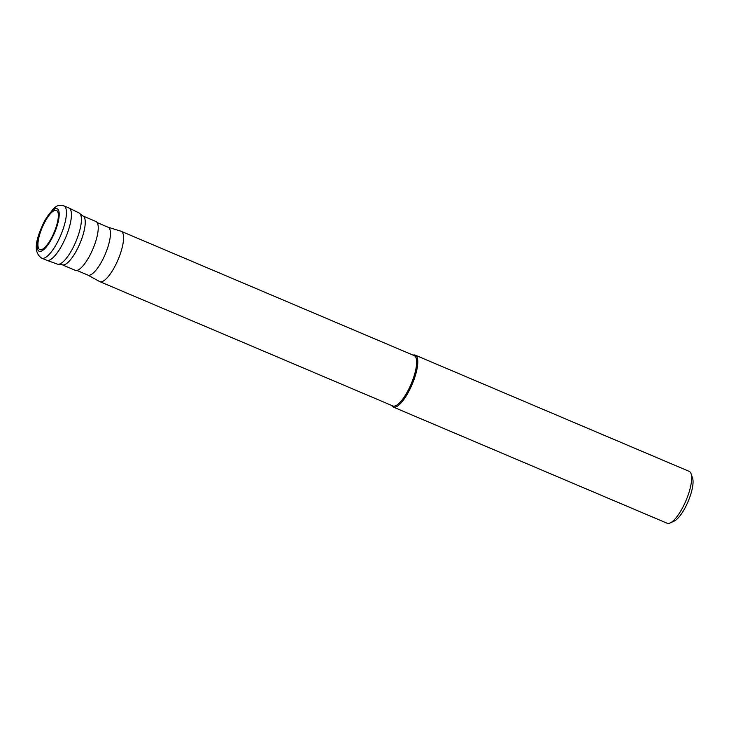 <?xml version="1.0" encoding="UTF-8"?>
<svg xmlns="http://www.w3.org/2000/svg" width="729" height="729" viewBox="0 0 729 729"><rect width="100%" height="100%" fill="white"/><g stroke="black" fill="none" stroke-linecap="round" stroke-linejoin="round"><path stroke-width="1.09" d="M51.212 238.465A21.305 6.443 -67 0 0 57.892 212.139A21.305 6.443 -67 0 0 45.08 221.561A21.305 6.443 -67 0 0 38.4 247.887A21.305 6.443 -67 0 0 51.212 238.465M41.726 258.148L46.711 260.262A28.404 8.593 -67 0 0 61.892 245.381A28.404 8.593 -67 0 0 68.9 207.965L63.915 205.851A28.404 8.593 113 0 1 56.908 243.267A28.404 8.593 113 0 1 41.726 258.148C31.092 251.086 38.127 234.729 44.815 220.286L53.49 208.585C55.933 207.282 56.142 204.448 63.915 205.851M72.089 249.5A27.793 8.402 -67 0 0 80.108 213.834A27.793 8.402 -67 0 0 79.069 212.95L69.027 208.02A28.404 8.593 113 0 1 61.892 245.381A28.404 8.593 113 0 1 46.847 260.317L57.363 264.108A27.793 8.402 -67 0 0 58.721 264.244A27.793 8.402 -67 0 0 72.089 249.5M62.184 264.764L75.178 270.277A26.508 8.019 -67 0 0 89.348 256.389A26.508 8.019 -67 0 0 95.891 221.479L82.887 215.957A26.508 8.019 113 0 1 76.354 250.876A26.508 8.019 113 0 1 62.184 264.764L58.721 264.244M87.635 274.97A25.971 7.855 -67 0 0 87.854 275.07A25.971 7.855 -67 0 0 101.741 261.465A25.971 7.855 -67 0 0 108.138 227.257L97.148 222.591M108.029 227.202L120.905 231.193A27.337 8.265 113 0 1 121.142 231.284A27.337 8.265 113 0 1 114.398 267.297A27.337 8.265 113 0 1 99.782 281.622A27.337 8.265 113 0 1 99.554 281.512L87.744 275.024M99.782 281.622L392.849 405.953A27.337 8.265 -67 0 0 407.465 391.628A27.337 8.265 -67 0 0 414.209 355.615L121.142 231.284M413.042 355.123A28.185 8.52 113 0 1 415.275 355.151A28.185 8.52 113 0 1 408.331 392.284A28.185 8.52 113 0 1 393.259 407.046A28.185 8.52 113 0 1 391.683 405.461M393.259 407.046L667.126 523.231A28.185 8.52 -67 0 0 670.188 522.948A28.185 8.52 -67 0 0 682.198 508.468A28.185 8.52 -67 0 0 691.065 473.732A28.185 8.52 -67 0 0 689.142 471.344L415.275 355.151M670.188 522.948L674.307 521.035A24.631 7.445 -67 0 0 684.795 508.377A24.631 7.445 -67 0 0 692.55 478.024L691.065 473.732M44.824 220.86A23.082 6.98 113 0 1 58.703 210.654A23.082 6.98 113 0 1 51.467 239.176A23.082 6.98 113 0 1 37.589 249.382A23.082 6.98 113 0 1 44.824 220.86M80.108 213.834L82.887 215.957M87.854 275.07L76.864 270.413"/></g></svg>
